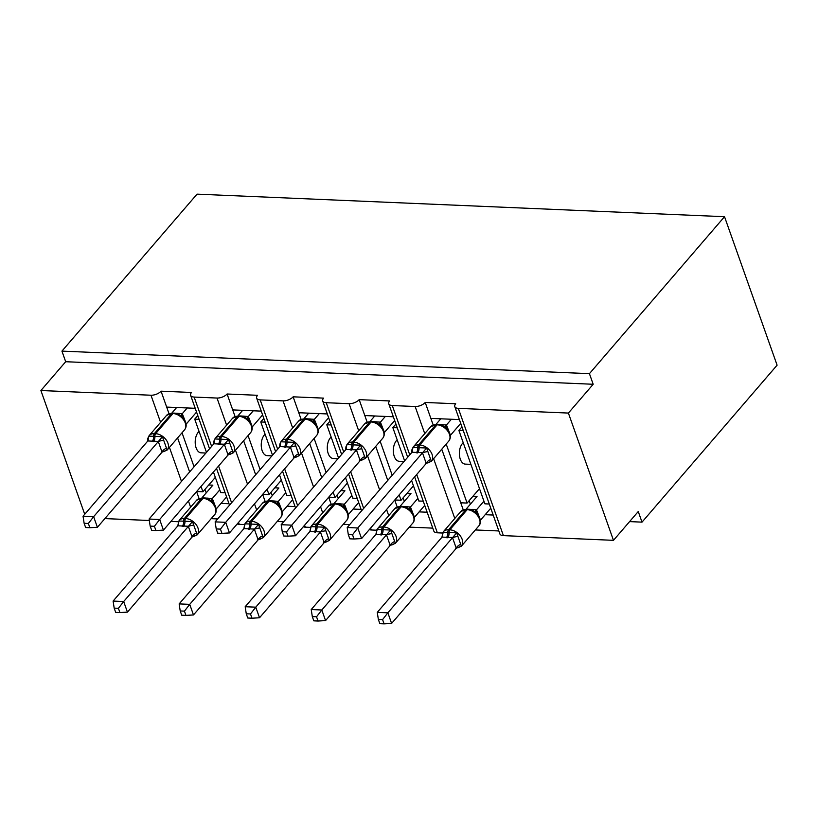<?xml version="1.0" encoding="UTF-8"?>
<svg xmlns="http://www.w3.org/2000/svg" width="818" height="818" viewBox="0 0 818 818"><rect width="100%" height="100%" fill="white"/><g stroke="black" fill="none" stroke-linecap="round" stroke-linejoin="round"><path stroke-width="1.23" d="M84.724 514.287L40.9 390.523L65.685 361.72L61.933 351.116L197.026 194.152L724.523 216.698L777.1 365.176L642.007 522.14L638.255 511.526L613.469 540.33L503.397 535.626A7.699 3.691 160.5 0 1 499.859 533.878L454.788 406.607A7.699 3.691 160.5 0 1 455.698 403.765L425.217 402.466L433.162 424.92M629.584 521.608L642.007 522.14M195.216 408.305L166.678 407.088L168.989 413.632M425.217 402.466A7.699 3.691 -19.5 0 1 415.145 406.515L392.282 405.534A7.699 3.691 160.5 0 1 388.744 403.785A7.699 3.691 160.5 0 1 389.654 400.943L359.174 399.644A7.699 3.691 -19.5 0 1 349.102 403.693L326.239 402.712A7.699 3.691 160.5 0 1 322.701 400.963A7.699 3.691 160.5 0 1 323.611 398.121L293.13 396.822A7.699 3.691 -19.5 0 1 283.059 400.871L260.196 399.89A7.699 3.691 160.5 0 1 256.658 398.141A7.699 3.691 160.5 0 1 257.568 395.298L227.087 394A7.699 3.691 -19.5 0 1 217.015 398.049L194.152 397.067A7.699 3.691 160.5 0 1 190.614 395.319A7.699 3.691 160.5 0 1 191.524 392.476L161.044 391.178L166.678 407.088M199.122 419.337L194.715 419.143L206.484 452.374M213.437 472.017L220.696 492.538L225.114 492.722M194.715 419.143L197.792 415.564M229.02 503.755L221.003 503.407M217.67 518.939L211.167 518.663M261.259 411.127L232.721 409.91L235.032 416.454M227.087 394L232.721 409.91M265.165 422.16L260.758 421.965L272.527 455.197M279.48 474.839L286.74 495.36L291.157 495.544M260.758 421.965L263.836 418.397M295.063 506.577L287.046 506.23M283.713 521.761L277.21 521.485M327.302 413.949L298.764 412.732L301.075 419.276M293.13 396.822L298.764 412.732M331.208 424.982L326.801 424.787L338.57 458.019M345.523 477.661L352.783 498.182L357.2 498.366M326.801 424.787L329.879 421.219M361.106 509.399L353.09 509.052M349.756 524.583L343.253 524.307M393.346 416.771L364.808 415.554L367.118 422.098M359.174 399.644L364.808 415.554M397.251 427.804L392.844 427.609L404.613 460.841M411.566 480.483L418.826 501.005L423.243 501.189M392.844 427.609L395.922 424.041M427.149 512.221L419.133 511.884M432.783 528.131L409.297 527.129M196.657 491.506L202.915 491.771L201.023 486.434M194.071 466.792L182.025 432.773M177.588 437.916L189.643 471.945M262.701 494.328L268.958 494.593L267.067 489.256M260.114 469.614L248.069 435.595M243.631 440.738L255.686 474.767M328.744 497.15L335.002 497.426L333.11 492.078M326.157 472.436L314.112 438.417M309.674 443.56L321.73 477.589M394.787 499.972L401.045 500.248L399.153 494.9M392.2 475.258L380.155 441.239M375.718 446.383L387.773 480.411M459.389 419.593L430.851 418.376M463.295 430.626L458.888 430.432L484.869 503.827L489.287 504.011M458.888 430.432L461.966 426.863M493.193 515.043L485.176 514.706M498.827 530.954L475.34 529.952M441.761 449.205L460.738 502.794L467.088 503.07L446.199 444.062M40.9 390.523L150.972 395.227A7.699 3.691 -19.5 0 0 161.044 391.178M65.685 361.72L593.183 384.266L568.398 413.07L458.325 408.356A7.699 3.691 160.5 0 1 454.788 406.607M104.878 518.592L149.316 520.493M170.921 521.414L178.365 521.731M416.71 474.512L437.354 532.804L442.538 533.029M437.354 532.804A7.699 3.691 160.5 0 1 433.816 531.056L414.644 476.904M370.626 528.05L371.311 529.982L376.495 530.207M371.311 529.982A7.699 3.691 160.5 0 1 369.286 529.604M304.582 525.228L305.267 527.16L310.451 527.385M305.267 527.16A7.699 3.691 160.5 0 1 303.243 526.782M238.539 522.405L239.224 524.338L244.408 524.563M239.224 524.338A7.699 3.691 160.5 0 1 237.2 523.96M205.921 453.029L201.095 452.824A11.288 6.36 -87.6 0 1 195.369 444.726A11.288 6.36 -87.6 0 1 198.273 432.211L199.03 431.331M215.328 477.364L202.915 491.771M271.965 455.851L267.138 455.646A11.288 6.36 -87.6 0 1 261.412 447.548A11.288 6.36 -87.6 0 1 264.316 435.033L265.073 434.154M281.372 480.186L268.958 494.593M338.008 458.673L333.182 458.469A11.288 6.36 -87.6 0 1 327.456 450.37A11.288 6.36 -87.6 0 1 330.36 437.855L331.116 436.976M347.415 483.009L335.002 497.426M404.051 461.495L399.225 461.291A11.288 6.36 -87.6 0 1 393.499 453.192A11.288 6.36 -87.6 0 1 396.403 440.677L397.159 439.798M413.458 485.831L401.045 500.248M470.892 464.348L465.268 464.113A11.288 6.36 -87.6 0 1 459.542 456.015A11.288 6.36 -87.6 0 1 462.446 443.499L463.203 442.62M479.501 488.653L467.088 503.07M568.398 413.07L613.469 540.33M724.523 216.698L589.43 373.662L593.183 384.266M61.933 351.116L589.43 373.662M460.738 502.794L463.213 509.757M394.726 500.043L397.17 506.935M328.683 497.221L331.126 504.113M262.639 494.399L265.083 501.291M196.596 491.577L199.04 498.469M442.579 535.974A5.644 1.442 172.1 0 0 442.231 535.81L442.998 532.273L456.659 532.855L461.352 546.107L457.886 547.815M382.579 619.615L378.356 619.43L379.849 623.664L384.082 623.848L382.579 619.615L387.855 612.815L452.63 537.549L442.047 537.099L377.272 612.365L387.855 612.815L391.607 623.428L456.28 548.285L452.518 537.682M461.352 546.107L456.28 548.285M472.937 496.27L477.037 496.444L466.096 509.154M468.642 509.256L476.495 509.829L479.921 518.561M483.939 501.178L476.495 509.829M490.769 508.213L480.319 520.35M477.139 513.888L473.152 510.708L468.039 509.215A2.566 1.442 92.4 0 0 467.17 509.655L465.902 509.604A11.033 7.413 -139.3 0 0 460.769 511.526L443.417 531.69A11.033 7.413 40.7 0 1 448.55 529.757L465.902 509.604A2.566 1.442 -87.6 0 1 466.761 509.164L460.769 511.526M474.491 512.129L476.383 509.951M452.63 537.549L456.659 532.855M442.047 537.099L442.998 532.273M391.607 623.428L384.082 623.848M378.356 619.43L377.272 612.365M470.391 504.164L469.154 500.667M412.538 451.127A5.644 1.442 -7.9 0 0 412.19 450.963L412.957 447.426L426.607 448.008L431.301 461.27L427.834 462.968M352.538 534.767L348.304 534.583L349.807 538.827L354.041 539.001L352.538 534.767L357.803 527.978L347.221 527.518L411.996 452.252L422.589 452.712L357.803 527.978L361.566 538.581L426.229 463.438L422.477 452.835M431.301 461.27L426.229 463.438M451.383 419.256L446.454 424.982L449.88 433.714M460.728 423.366L450.268 435.513M440.8 418.796L436.055 424.307M438.601 424.419L446.454 424.982M447.088 429.051L443.111 425.861L436.72 424.317A2.566 1.442 92.4 0 0 435.861 424.757A11.033 7.413 -139.3 0 0 430.728 426.679L436.72 424.317M446.342 425.115L444.45 427.282M412.957 447.426L411.996 452.252M426.607 448.008L422.589 452.712M347.221 527.518L348.304 534.583M354.041 539.001L361.566 538.581M440.35 419.327L440.156 418.775M346.495 448.305A5.644 1.442 -7.9 0 0 346.147 448.141L346.914 444.603L360.564 445.186L365.257 458.448L361.791 460.145M286.494 531.945L282.261 531.761L283.764 536.005L287.997 536.179L286.494 531.945L291.76 525.156L281.177 524.696L345.953 449.43L356.546 449.88L291.76 525.156L295.523 535.759L360.186 460.616L356.433 450.012M365.257 458.448L360.186 460.616M385.339 416.434L380.411 422.16L383.836 430.892M394.685 420.544L384.225 432.681M374.756 415.973L370.012 421.485M372.558 421.587L380.411 422.16M381.045 426.229L377.067 423.039L370.677 421.495A2.566 1.442 92.4 0 0 369.818 421.935A11.033 7.413 -139.3 0 0 364.685 423.857L370.677 421.495M380.298 422.292L378.407 424.46M346.914 444.603L345.953 449.43M360.564 445.186L356.546 449.88M281.177 524.696L282.261 531.761M287.997 536.179L295.523 535.759M374.307 416.495L374.112 415.953M280.451 445.483A5.644 1.442 -7.9 0 0 280.104 445.319L280.871 441.781L294.521 442.364L299.214 455.626L295.748 457.323M220.451 529.123L216.218 528.939L217.721 533.183L221.954 533.356L220.451 529.123L225.717 522.324L215.134 521.874L279.909 446.608L290.502 447.057L225.717 522.324L229.48 532.937L294.143 457.794L290.39 447.19M299.214 455.626L294.143 457.794M319.296 413.611L314.368 419.337L317.793 428.07M328.642 417.722L318.182 429.859M308.713 413.151L303.969 418.663M306.515 418.765L314.368 419.337M315.002 423.407L311.024 420.217L304.633 418.673A2.566 1.442 92.4 0 0 303.775 419.113A11.033 7.413 -139.3 0 0 298.642 421.035L304.633 418.673M314.255 419.46L312.364 421.638M280.871 441.781L279.909 446.608M294.521 442.364L290.502 447.057M215.134 521.874L216.218 528.939M221.954 533.356L229.48 532.937M308.263 413.673L308.069 413.131M214.408 442.661A5.644 1.442 -7.9 0 0 214.06 442.497L214.827 438.959L228.478 439.542L233.171 452.804L229.705 454.501M154.408 526.301L150.175 526.117L151.678 530.35L155.911 530.534L154.408 526.301L159.674 519.502L149.091 519.052L213.866 443.785L224.459 444.235L159.674 519.502L163.436 530.115L228.099 454.972L224.347 444.368M233.171 452.804L228.099 454.972M253.253 410.789L248.324 416.515L251.75 425.248M262.598 414.9L252.138 427.037M242.67 410.329L237.926 415.841M240.472 415.943L248.324 416.515M248.958 420.585L244.981 417.395L238.59 415.851A2.566 1.442 92.4 0 0 237.731 416.29A11.033 7.413 -139.3 0 0 232.598 418.213L238.59 415.851M248.212 416.638L246.32 418.816M214.827 438.959L213.866 443.785M228.478 439.542L224.459 444.235M149.091 519.052L150.175 526.117M155.911 530.534L163.436 530.115M242.22 410.851L242.026 410.309M148.365 439.839A5.644 1.442 -7.9 0 0 148.017 439.675L148.784 436.137L162.434 436.72L167.128 449.982L163.661 451.679M88.364 523.479L84.131 523.295L85.634 527.528L89.868 527.712L88.364 523.479L93.63 516.679L83.047 516.23L147.823 440.963L158.416 441.413L93.63 516.679L97.393 527.293L162.056 452.149L158.303 441.546M167.128 449.982L162.056 452.149M187.21 407.957L182.281 413.693L185.706 422.425M196.555 412.078L186.095 424.215M176.627 407.507L171.882 413.018M174.428 413.121L182.281 413.693M182.915 417.763L178.938 414.573L172.547 413.029A2.566 1.442 92.4 0 0 171.688 413.468A11.033 7.413 -139.3 0 0 166.555 415.391L172.547 413.029M182.169 413.816L180.277 415.994M148.784 436.137L147.823 440.963M162.434 436.72L158.416 441.413M83.047 516.23L84.131 523.295M89.868 527.712L97.393 527.293M176.177 408.029L175.982 407.487M376.536 533.152A5.644 1.442 172.1 0 0 376.188 532.988L376.955 529.45L390.615 530.033L395.309 543.285L391.842 544.992M316.535 616.792L312.312 616.608L313.805 620.842L318.038 621.026L316.535 616.792L321.811 609.993L386.587 534.727L376.004 534.277L311.229 609.543L321.811 609.993L325.564 620.596L390.237 545.463L386.474 534.86M395.309 543.285L390.237 545.463M406.894 493.448L410.994 493.622L400.053 506.332M402.599 506.434L410.452 507.007L413.877 515.739M417.896 498.356L410.452 507.007M424.726 505.381L414.276 517.528M411.096 511.066L407.108 507.876L401.996 506.393A2.566 1.442 92.4 0 0 401.127 506.833L399.859 506.782A11.033 7.413 -139.3 0 0 394.726 508.704L377.374 528.868A11.033 7.413 40.7 0 1 382.507 526.935L399.859 506.782A2.566 1.442 -87.6 0 1 400.718 506.332L394.726 508.704M408.448 509.307L410.339 507.129M386.587 534.727L390.615 530.033M376.004 534.277L376.955 529.45M325.564 620.596L318.038 621.026M312.312 616.608L311.229 609.543M404.348 501.342L403.11 497.845M310.492 530.33A5.644 1.442 172.1 0 0 310.145 530.166L310.912 526.628L324.572 527.211L329.265 540.463L325.799 542.17M250.492 613.96L246.269 613.786L247.762 618.019L251.995 618.203L250.492 613.96L255.768 607.171L320.544 531.904L309.961 531.455L245.185 606.721L255.768 607.171L259.521 617.774L324.194 542.641L320.431 532.037M329.265 540.463L324.194 542.641M340.85 490.626L344.951 490.8L334.01 503.51M336.556 503.612L344.409 504.185L347.834 512.917M351.852 495.534L344.409 504.185M358.683 502.559L348.233 514.706M345.053 508.244L341.065 505.054L335.953 503.571A2.566 1.442 92.4 0 0 335.083 504.011L333.816 503.96A11.033 7.413 -139.3 0 0 328.683 505.882L311.331 526.046A11.033 7.413 40.7 0 1 316.464 524.113L333.816 503.96A2.566 1.442 -87.6 0 1 334.674 503.51L328.683 505.882M342.405 506.485L344.296 504.307M320.544 531.904L324.572 527.211M309.961 531.455L310.912 526.628M259.521 617.774L251.995 618.203M246.269 613.786L245.185 606.721M338.304 498.52L337.067 495.023M244.449 527.508A5.644 1.442 172.1 0 0 244.101 527.344L244.868 523.806L258.529 524.389L263.222 537.641L259.756 539.338M184.449 611.138L180.226 610.964L181.719 615.197L185.952 615.381L184.449 611.138L189.725 604.349L254.5 529.082L243.917 528.632L179.142 603.899L189.725 604.349L193.477 614.952L258.151 539.819L254.388 529.215M263.222 537.641L258.151 539.819M274.807 487.804L278.907 487.978L267.967 500.688M270.513 500.79L278.365 501.352L281.791 510.095M285.809 492.712L278.365 501.352M292.639 499.737L282.19 511.884M279.01 505.422L275.022 502.232L269.909 500.749A2.566 1.442 92.4 0 0 269.04 501.189L267.772 501.137A11.033 7.413 -139.3 0 0 262.639 503.06L245.288 523.223A11.033 7.413 40.7 0 1 250.42 521.291L267.772 501.137A2.566 1.442 -87.6 0 1 268.631 500.688L262.639 503.06M276.361 503.663L278.253 501.485M254.5 529.082L258.529 524.389M243.917 528.632L244.868 523.806M193.477 614.952L185.952 615.381M180.226 610.964L179.142 603.899M272.261 495.698L271.024 492.201M178.406 524.675A5.644 1.442 172.1 0 0 178.058 524.522L178.825 520.984L192.486 521.567L197.179 534.819L193.713 536.516M118.405 608.316L114.183 608.142L115.675 612.375L119.909 612.559L118.405 608.316L123.682 601.527L188.457 526.26L177.874 525.81L113.099 601.077L123.682 601.527L127.434 612.13L192.107 536.997L188.344 526.393M197.179 534.819L192.107 536.997M208.764 484.982L212.864 485.156L201.923 497.865M204.469 497.968L212.322 498.53L215.748 507.272M219.766 489.89L212.322 498.53M226.596 496.915L216.146 509.062M212.966 502.6L208.979 499.409L203.866 497.927A2.566 1.442 92.4 0 0 202.997 498.366L201.729 498.315A11.033 7.413 -139.3 0 0 196.596 500.238L179.244 520.391A11.033 7.413 40.7 0 1 184.377 518.469L201.729 498.315A2.566 1.442 -87.6 0 1 202.588 497.865L196.596 500.238M210.318 500.841L212.21 498.663M188.457 526.26L192.486 521.567M177.874 525.81L178.825 520.984M127.434 612.13L119.909 612.559M114.183 608.142L113.099 601.077M206.218 492.876L204.981 489.379M150.972 395.227L160.573 422.344M169.438 447.385L181.494 481.413M188.447 501.045L190.614 507.18M194.152 397.067L211.627 446.403M218.58 466.035L231.586 502.763M217.015 398.049L226.617 425.166M235.482 450.207L247.537 484.236M254.49 503.868L256.658 510.003M260.196 399.89L277.67 449.225M284.623 468.857L297.629 505.585M283.059 400.871L292.66 427.988M301.525 453.029L313.58 487.058M320.533 506.69L322.701 512.835M326.239 402.712L343.713 452.047M350.666 471.689L363.673 508.407M349.102 403.693L358.703 430.81M367.568 455.851L379.624 489.88M386.577 509.512L388.744 515.657M392.282 405.534L409.757 454.869M415.145 406.515L424.746 433.632M433.612 458.673L454.788 518.479M458.325 408.356L503.397 535.626M463.53 443.55L462.446 443.499M397.487 440.728L396.403 440.677M331.443 437.906L330.36 437.855M265.4 435.084L264.316 435.033M199.357 432.262L198.273 432.211M476.342 513.019L479.808 518.223C480.708 521.976 480.36 524.553 478.765 525.974A11.033 7.413 -139.3 0 0 479.501 519.164A11.033 7.413 -139.3 0 0 467.17 509.655L449.818 529.819A11.033 7.413 40.7 0 1 462.16 539.328A11.033 7.413 40.7 0 1 461.413 546.127L455.421 548.5M446.342 537.723A5.644 3.18 92.4 0 0 447.865 532.252A2.566 1.442 -87.6 0 1 448.55 529.757L449.818 529.819A2.566 1.442 92.4 0 0 449.133 532.303A5.644 3.18 92.4 0 1 447.61 537.774M476.434 513.111A5.644 3.732 145.5 0 1 476.536 509.89M471.434 509.921A5.644 3.18 92.4 0 0 472.088 509.328M456.229 548.224A5.644 3.732 145.5 0 1 460.524 544.43M452.538 537.784A5.644 1.442 172.1 0 1 457.702 536.465M411.822 452.466L411.945 449.706L413.376 446.843A11.033 7.413 40.7 0 1 418.509 444.92A2.566 1.442 92.4 0 0 417.814 447.405A5.644 3.18 -87.6 0 1 416.29 452.875M417.569 452.937A5.644 3.18 -87.6 0 0 419.082 447.456A2.566 1.442 -87.6 0 1 419.777 444.972A11.033 7.413 40.7 0 1 432.108 454.481A11.033 7.413 40.7 0 1 431.372 461.291L448.724 441.127A11.033 7.413 -139.3 0 0 449.46 434.317A11.033 7.413 -139.3 0 0 437.129 424.808L435.861 424.757L418.509 444.92L419.777 444.972L437.129 424.808A2.566 1.442 -87.6 0 1 437.988 424.368M442.047 424.481A5.644 3.18 -87.6 0 1 441.393 425.084M446.495 425.043A5.644 3.732 -34.5 0 0 446.393 428.264M427.661 451.628A5.644 1.442 -7.9 0 0 422.487 452.937M430.483 459.583A5.644 3.732 -34.5 0 0 426.188 463.377M345.779 449.634L345.902 446.884L347.333 444.021A11.033 7.413 40.7 0 1 352.466 442.098A2.566 1.442 92.4 0 0 351.771 444.583A5.644 3.18 -87.6 0 1 350.247 450.053M351.525 450.115A5.644 3.18 -87.6 0 0 353.039 444.634A2.566 1.442 -87.6 0 1 353.734 442.149A11.033 7.413 40.7 0 1 366.065 451.659A11.033 7.413 40.7 0 1 365.329 458.469L382.681 438.305A11.033 7.413 -139.3 0 0 383.417 431.495A11.033 7.413 -139.3 0 0 371.086 421.986L369.818 421.935L352.466 442.098L353.734 442.149L371.086 421.986A2.566 1.442 -87.6 0 1 371.945 421.546M376.004 421.659A5.644 3.18 -87.6 0 1 375.35 422.262M380.452 422.221A5.644 3.732 -34.5 0 0 380.35 425.442M361.617 448.806A5.644 1.442 -7.9 0 0 356.444 450.115M364.439 456.761A5.644 3.732 -34.5 0 0 360.145 460.554M279.736 446.812L279.858 444.062L281.29 441.199A11.033 7.413 40.7 0 1 286.423 439.276A2.566 1.442 92.4 0 0 285.727 441.761A5.644 3.18 -87.6 0 1 284.204 447.231M285.482 447.293A5.644 3.18 -87.6 0 0 286.995 441.812A2.566 1.442 -87.6 0 1 287.691 439.327A11.033 7.413 40.7 0 1 300.022 448.837A11.033 7.413 40.7 0 1 299.286 455.646L316.638 435.483A11.033 7.413 -139.3 0 0 317.374 428.673A11.033 7.413 -139.3 0 0 305.042 419.164L303.775 419.113L286.423 439.276L287.691 439.327L305.042 419.164A2.566 1.442 -87.6 0 1 305.901 418.724M309.961 418.836A5.644 3.18 -87.6 0 1 309.306 419.44M314.409 419.399A5.644 3.732 -34.5 0 0 314.306 422.62M295.574 445.984A5.644 1.442 -7.9 0 0 290.4 447.293M298.396 453.939A5.644 3.732 -34.5 0 0 294.102 457.732M213.692 443.99L213.815 441.239L215.246 438.376A11.033 7.413 40.7 0 1 220.379 436.454A2.566 1.442 92.4 0 0 219.684 438.939A5.644 3.18 -87.6 0 1 218.161 444.409M219.439 444.471A5.644 3.18 -87.6 0 0 220.952 438.99A2.566 1.442 -87.6 0 1 221.647 436.505A11.033 7.413 40.7 0 1 233.979 446.014A11.033 7.413 40.7 0 1 233.242 452.824L250.594 432.661A11.033 7.413 -139.3 0 0 251.331 425.851A11.033 7.413 -139.3 0 0 238.999 416.342L237.731 416.29L220.379 436.454L221.647 436.505L238.999 416.342A2.566 1.442 -87.6 0 1 239.858 415.902M243.917 416.014A5.644 3.18 -87.6 0 1 243.263 416.607M248.365 416.577A5.644 3.732 -34.5 0 0 248.263 419.798M229.531 443.162A5.644 1.442 -7.9 0 0 224.357 444.471M232.353 451.117A5.644 3.732 -34.5 0 0 228.058 454.91M147.649 441.168L147.772 438.417L149.203 435.554A11.033 7.413 40.7 0 1 154.336 433.632A2.566 1.442 92.4 0 0 153.641 436.117A5.644 3.18 -87.6 0 1 152.117 441.587M153.395 441.638A5.644 3.18 -87.6 0 0 154.909 436.168A2.566 1.442 -87.6 0 1 155.604 433.683A11.033 7.413 40.7 0 1 167.935 443.192A11.033 7.413 40.7 0 1 167.199 450.002L184.551 429.839A11.033 7.413 -139.3 0 0 185.287 423.029A11.033 7.413 -139.3 0 0 172.956 413.519L171.688 413.468L154.336 433.632L155.604 433.683L172.956 413.519A2.566 1.442 -87.6 0 1 173.815 413.08M177.874 413.192A5.644 3.18 -87.6 0 1 177.22 413.785M182.322 413.755A5.644 3.732 -34.5 0 0 182.22 416.976M163.488 440.34A5.644 1.442 -7.9 0 0 158.314 441.648M166.31 448.295A5.644 3.732 -34.5 0 0 162.015 452.088M410.299 510.197L413.765 515.391C414.665 519.154 414.317 521.731 412.722 523.152A11.033 7.413 -139.3 0 0 413.458 516.342A11.033 7.413 -139.3 0 0 401.127 506.833L383.775 526.996A11.033 7.413 40.7 0 1 396.116 536.506A11.033 7.413 40.7 0 1 395.37 543.305L389.378 545.678M380.298 534.9A5.644 3.18 92.4 0 0 381.822 529.43A2.566 1.442 -87.6 0 1 382.507 526.935L383.775 526.996A2.566 1.442 92.4 0 0 383.09 529.481A5.644 3.18 92.4 0 1 381.566 534.952M410.391 510.289A5.644 3.732 145.5 0 1 410.493 507.068M405.391 507.099A5.644 3.18 92.4 0 0 406.045 506.506M390.186 545.401A5.644 3.732 145.5 0 1 394.481 541.608M386.495 534.962A5.644 1.442 172.1 0 1 391.658 533.643M344.255 507.375L347.722 512.569C348.621 516.332 348.274 518.909 346.679 520.33A11.033 7.413 -139.3 0 0 347.415 513.52A11.033 7.413 -139.3 0 0 335.083 504.011L317.732 524.174A11.033 7.413 40.7 0 1 330.073 533.684A11.033 7.413 40.7 0 1 329.327 540.483L323.335 542.855M314.255 532.078A5.644 3.18 92.4 0 0 315.779 526.608A2.566 1.442 -87.6 0 1 316.464 524.113L317.732 524.174A2.566 1.442 92.4 0 0 317.047 526.659A5.644 3.18 92.4 0 1 315.523 532.129M344.347 507.467A5.644 3.732 145.5 0 1 344.45 504.246M339.347 504.277A5.644 3.18 92.4 0 0 340.002 503.683M324.143 542.569A5.644 3.732 145.5 0 1 328.437 538.786M320.451 532.14A5.644 1.442 172.1 0 1 325.615 530.821M278.212 504.553L281.678 509.747C282.578 513.51 282.23 516.086 280.635 517.508A11.033 7.413 -139.3 0 0 281.372 510.698A11.033 7.413 -139.3 0 0 269.04 501.189L251.688 521.352A11.033 7.413 40.7 0 1 264.03 530.862A11.033 7.413 40.7 0 1 263.284 537.661L257.292 540.033M248.212 529.256A5.644 3.18 92.4 0 0 249.735 523.786A2.566 1.442 -87.6 0 1 250.42 521.291L251.688 521.352A2.566 1.442 92.4 0 0 251.003 523.837A5.644 3.18 92.4 0 1 249.48 529.307M278.304 504.645A5.644 3.732 145.5 0 1 278.406 501.424M273.304 501.454A5.644 3.18 92.4 0 0 273.958 500.861M258.099 539.747A5.644 3.732 145.5 0 1 262.394 535.964M254.408 529.318A5.644 1.442 172.1 0 1 259.572 527.999M212.169 501.731L215.635 506.925C216.535 510.677 216.187 513.264 214.592 514.686A11.033 7.413 -139.3 0 0 215.328 507.876A11.033 7.413 -139.3 0 0 202.997 498.366L185.645 518.53A11.033 7.413 40.7 0 1 197.987 528.039A11.033 7.413 40.7 0 1 197.24 534.839L191.248 537.211M182.169 526.434A5.644 3.18 92.4 0 0 183.692 520.964A2.566 1.442 -87.6 0 1 184.377 518.469L185.645 518.53A2.566 1.442 92.4 0 0 184.96 521.015A5.644 3.18 92.4 0 1 183.436 526.485M212.261 501.823A5.644 3.732 145.5 0 1 212.363 498.602M207.261 498.632A5.644 3.18 92.4 0 0 207.915 498.039M192.056 536.925A5.644 3.732 145.5 0 1 196.351 533.131M188.365 526.495A5.644 1.442 172.1 0 1 193.529 525.176M388.744 403.785L407.691 457.272M322.701 400.963L341.648 454.45M348.601 474.082L361.607 510.81M256.658 398.141L275.605 451.628M282.558 471.26L295.564 507.988M190.614 395.319L209.561 448.806M216.514 468.438L229.521 505.166M461.413 546.127L478.765 525.974M441.873 537.303L443.417 531.69M468.039 509.215L466.761 509.164M413.376 446.843L430.728 426.679M425.38 463.653L431.372 461.291M446.301 428.182C450.698 433.213 451.505 437.528 448.724 441.127M347.333 444.021L364.685 423.857M359.337 460.831L365.329 458.469M380.258 425.36C384.654 430.391 385.462 434.706 382.681 438.305M281.29 441.199L298.642 421.035M293.294 458.008L299.286 455.646M314.214 422.538C318.611 427.569 319.419 431.884 316.638 435.483M215.246 438.376L232.598 418.213M227.251 455.186L233.242 452.824M248.171 419.706C252.568 424.746 253.376 429.061 250.594 432.661M149.203 435.554L166.555 415.391M161.207 452.364L167.199 450.002M182.128 416.883C186.524 421.924 187.332 426.239 184.551 429.839M395.37 543.305L412.722 523.152M375.83 534.481L377.374 528.868M401.996 506.393L400.718 506.332M329.327 540.483L346.679 520.33M309.787 531.659L311.331 526.046M335.953 503.571L334.674 503.51M263.284 537.661L280.635 517.508M243.744 528.837L245.288 523.223M269.909 500.749L268.631 500.688M197.24 534.839L214.592 514.686M177.7 526.015L179.244 520.391M203.866 497.927L202.588 497.865"/></g></svg>
